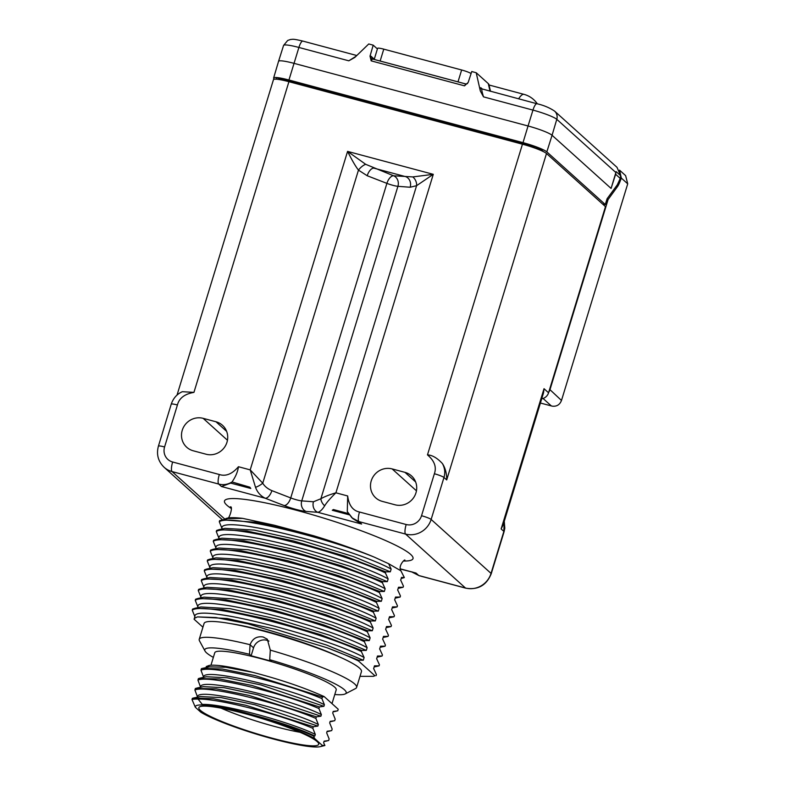 <?xml version="1.0" encoding="UTF-8"?>
<svg xmlns="http://www.w3.org/2000/svg" width="786" height="786" viewBox="0 0 786 786"><rect width="100%" height="100%" fill="white"/><g stroke="black" fill="none" stroke-linecap="round" stroke-linejoin="round"><path stroke-width="1.18" d="M412.807 176.919A8.351 6.308 -118.4 0 1 416.6 185.673L433.283 174.325L412.807 176.919L393.55 175.769L365.687 164.313L347.579 151.393L433.283 174.325L335.907 492.812L347.677 495.966L347.284 511.578L351.823 517.719L358.888 521.58L405.576 534.077L465.469 588.016L418.781 575.519L412.434 572.287M177.42 404.977A8.351 1.071 -163 0 0 171.24 404.171C173.254 398.247 176.938 394.091 182.313 391.693L193.936 392.381C184.641 393.983 179.139 398.178 177.42 404.977L164.579 446.959A12.566 12.016 -48 0 0 172.645 462.011A8.351 2.191 105 0 0 172.036 471.571L218.724 484.068C223.391 485.257 227.832 484.549 232.037 481.956L249.81 487.173L250.783 488.47L230.711 483.095L221.456 486.524L218.724 484.068A8.351 2.24 105.2 0 1 219.333 474.508C225.818 476.621 232.184 474.037 238.443 466.727C237.785 471.669 235.653 476.748 232.037 481.956M504.209 521.472L503.865 531.405L501.134 528.949L503.148 524.93L543.519 392.872L544.02 388.697L548.559 392.794L605.475 206.63L546.496 153.506A20.917 2.682 -163 0 0 522.454 144.202L288.924 81.695A20.917 2.682 -163 0 0 273.459 79.671L177.027 395.103M548.559 392.794A8.351 7.988 132 0 1 541.711 398.797M536.032 148.505L536.416 147.237L532.515 146.196A15.946 2.044 17 0 0 524.046 143.592L289.985 80.948A15.946 2.044 17 0 0 282.587 79.307L276.534 77.686L276.073 79.18M543.391 151.6L542.369 150.686A15.946 2.044 17 0 0 537.251 147.984L536.416 147.237M537.821 149.183L538.076 148.338M528.398 145.911L528.693 144.938M286.733 81.125L287.018 80.201M602.705 204.124L605.269 204.507L546.83 151.875A20.731 2.653 -163 0 0 523.004 142.649L288.943 80.005A20.731 2.653 -163 0 0 273.616 78.011A20.731 2.653 -163 0 0 274.118 78.895L274.461 79.199M283.569 45.441A20.741 2.663 17 0 1 298.896 47.455A8.351 2.191 105 0 1 302.846 41.088C291.871 38.494 293.129 39.408 290.525 39.477L287.696 40.459L283.569 45.441L278.558 61.318A20.888 2.672 17 0 1 278.558 61.318A20.888 2.672 17 0 1 293.993 63.342L528.054 125.986L523.004 142.649M546.83 151.875L552.067 135.28A20.888 2.672 -163 0 0 528.054 125.986L532.957 110.099A8.351 2.191 -75 0 1 536.907 103.732C543.539 105.216 549.434 107.672 554.572 111.101A8.351 7.988 132 0 1 556.793 119.325A20.741 2.663 -163 0 0 532.957 110.099L483.508 96.865L480.325 90.98L476.198 72.725L488.293 83.611A24.228 3.105 17 0 1 488.882 84.407L490.513 91.314M372.279 58.93L465.784 83.955L464.526 85.841L468.191 82.422L471.747 71.526L476.198 72.725M372.2 58.921A2.505 2.397 132 0 1 371.405 58.459L372.358 58.97L371.169 60.856L370.019 56.14L373.203 45.156L368.752 43.967L354.859 57.398L348.807 60.817L356.029 56.268M605.269 204.507L607.097 198.76L617.334 184.789L620.252 178.422L615.625 174.256L611.086 188.434L615.88 172.537L556.793 119.325L552.067 135.28L611.086 188.434M615.88 172.537L615.625 174.256M554.572 111.101L616.981 167.3L620.635 175.681L620.252 178.422M482.28 89.182C481.307 88.337 481.71 90.891 483.508 96.865M536.907 103.732L481.582 88.808A1.837 1.759 132 0 1 481.061 87.914C480.354 87.266 480.108 88.287 480.325 90.98M377.408 48.948L373.203 45.156M471.079 73.57A8.351 1.071 -163 0 0 461.637 69.983L383.774 49.145A8.351 1.071 -163 0 0 377.594 48.329L374.205 59.441M458.67 82.049A8.351 1.071 -163 0 0 458.002 81.862L461.637 69.983M372.358 58.97L465.705 83.955M458.002 81.862L380.139 61.023A8.351 1.071 -163 0 0 379.491 60.856M607.038 199.222L608.109 199.506L549.974 389.669L561.479 400.457C559.799 404.741 556.734 406.647 552.303 406.175L540.414 403.031M548.766 392.116A8.351 7.988 -48 0 0 549.974 389.669M621.333 178.078L627.719 183.826L625.627 175.632L619.555 170.159L621.333 178.078L619.879 181.871A11.692 3.075 -75 0 1 617.432 186.695L608.109 199.506M627.719 183.826L561.587 400.133M504.258 521.285L504.799 528.241L504.072 531.758A8.351 1.071 -163 0 0 503.865 531.405L491.034 573.387L431.141 519.448L443.972 477.466C445.367 472.72 444.856 468.102 442.449 463.602C445.387 468.201 446.802 473.644 446.703 479.922L443.972 477.466A8.351 1.022 17.2 0 0 434.373 473.742C436.751 467.12 434.452 460.832 427.476 454.878C432.251 455.094 437.242 457.992 442.449 463.602M172.645 462.011L219.333 474.508M347.677 495.966C348.856 505.251 352.796 510.605 359.497 512.02L406.185 524.517A8.351 2.191 105 0 0 405.576 534.077A20.917 20.004 -48 0 0 431.141 519.448A8.351 1.071 17 0 0 421.532 515.734L434.373 473.742M215.993 421.777A17.105 16.359 132 0 1 222.477 425.295A17.105 16.359 132 0 1 225.444 445.809A17.105 16.359 132 0 1 206.07 454.22L193.228 450.781A17.105 16.359 132 0 1 186.744 447.273A17.105 16.359 132 0 1 183.767 426.759A17.105 16.359 132 0 1 203.142 418.339L215.993 421.777L226.643 431.376M392.135 468.918L404.977 472.357A17.105 16.359 132 0 1 411.471 475.874A17.105 16.359 132 0 1 414.438 496.388A17.105 16.359 132 0 1 395.063 504.799L382.222 501.36A17.105 16.359 132 0 1 375.728 497.852A17.105 16.359 132 0 1 372.76 477.338A17.105 16.359 132 0 1 392.135 468.918L416.452 490.818M410.164 187.245L397.913 186.321A8.351 7.202 -85.7 0 0 393.55 175.769A8.351 4.097 -68.8 0 0 386.899 183.374L367.2 175.74A8.351 4.097 -68.8 0 1 373.841 168.135L405.802 176.693A8.351 7.202 -85.7 0 1 410.164 187.245L416.59 185.673L320.875 498.756C324.294 496.762 329.305 494.777 335.907 492.812C330.238 498.344 326.495 502.686 324.667 505.83C322.211 509.701 319.931 511.863 317.829 512.315L361.619 524.036L352.786 518.583L347.284 511.578M349.063 514.624L333.107 510.35L333.362 509.534L348.345 513.543M333.362 509.534L332.281 510.281L349.2 514.81M333.107 510.35L332.281 510.281M306.108 511.431L317.829 512.315A8.351 7.202 -85.7 0 1 313.457 501.763L301.745 500.879L397.913 186.321A8.351 1.071 17 0 1 386.899 183.374L290.732 497.931A8.351 1.071 17 0 0 301.745 500.879A8.351 7.202 94.3 0 0 306.108 511.431A16.712 2.142 17 0 1 284.09 505.545A8.351 4.097 -68.8 0 0 290.732 497.931L271.887 490.641A8.351 4.097 111.2 0 1 265.246 498.245L221.456 486.524M313.457 501.763L320.875 498.756A8.351 5.266 48.3 0 0 324.667 505.83M238.443 466.727L250.203 469.881L262.75 483.194A8.351 2.731 148.3 0 1 255.529 487.32C257.425 492.38 260.667 496.015 265.246 498.245L284.09 505.545M367.2 175.74L358.465 170.12C355.596 166.445 351.971 160.197 347.579 151.393L250.203 469.881L255.529 487.32M365.687 164.313A8.351 3.419 -45.4 0 0 358.465 170.12L262.75 483.194C264.607 486.338 267.662 488.823 271.887 490.641M230.711 483.095L249.565 487.988L249.81 487.173M230.465 482.879A18.353 17.547 -48 0 0 231.644 482.309M249.565 487.988L250.783 488.47M400.329 569.044L416.049 573.063L418.781 575.519A8.351 2.23 -75.3 0 0 419.046 575.666A8.351 2.23 -75.3 0 0 419.076 575.676M224.914 519.222A93.082 11.928 17 0 1 226.84 518.269A93.082 11.928 17 0 1 242.727 518.387L274.245 525.205L313.86 535.826A98.574 12.635 17 0 1 374.234 557.117C323.075 536.278 229.492 513.956 219.284 521.727L221.898 528.251C219.304 513.563 354.221 548.176 391.153 569.093L388.628 563.709L400.889 570.803L404.358 577.572L401.184 578.535M227.802 518.593L219.618 520.637L219.284 521.727M216.278 531.552L216.612 530.462L219.048 529.656L246.942 531.051L293.335 540.915L344.622 556.085L385.71 571.815L385.376 572.906C340.967 551.752 227.282 522.631 216.278 531.552L218.901 538.076C216.297 523.388 351.214 558.001 388.156 578.918L385.376 572.906M216.042 539.481L243.935 540.876L290.339 550.74L341.615 565.91L382.703 581.64L387.321 581.64L350.644 566.46L299.545 550.662L251.235 539.923L222.035 538.194L216.042 539.481L213.605 540.287L213.271 541.377L215.895 547.901C213.291 533.203 348.208 567.826 385.15 588.743L382.369 582.731C337.97 561.577 224.275 532.456 213.271 541.377M213.035 549.306L240.929 550.701L287.332 560.565L338.609 575.735L379.697 591.465L384.315 591.465L347.638 576.285L296.538 560.487L248.238 549.748L219.039 548.019L213.035 549.306L210.609 550.112L210.275 551.202L212.888 557.726C210.284 543.028 345.211 577.651 382.143 598.568L379.373 592.556C334.964 571.402 221.269 542.281 210.275 551.202M210.039 559.131L237.932 560.526L284.326 570.39L335.602 585.56L376.7 601.29L381.318 601.29L344.641 586.11L293.532 570.312L245.232 559.573L216.032 557.844L210.039 559.131L207.602 559.937L207.268 561.027L209.891 567.551C207.288 552.853 342.205 587.476 379.137 608.393L376.366 602.381C331.957 581.227 218.272 552.106 207.268 561.027M207.032 568.956L234.926 570.351L281.319 580.215L332.606 595.385L373.694 611.115L378.312 611.115L341.635 595.935L290.525 580.137L242.226 569.398L213.026 567.669L207.032 568.956L204.596 569.762L204.262 570.852L206.885 577.376C204.281 562.678 339.198 597.301 376.14 618.218L373.36 612.206C328.961 591.052 215.266 561.931 204.262 570.852M204.026 578.781L231.919 580.176L278.323 590.04L329.599 605.21L370.687 620.94L375.305 620.94L338.628 605.76L287.529 589.962L239.219 579.223L210.019 577.494L204.026 578.781L201.589 579.587L201.265 580.677L203.879 587.201C201.275 572.503 336.202 607.126 373.134 628.043L370.353 622.031C325.954 600.877 212.259 571.756 201.265 580.677M201.029 588.606L228.923 590.001L275.316 599.865L326.593 615.035L367.691 630.765L372.299 630.765L335.622 615.585L284.522 599.787L236.222 589.048L207.023 587.319L201.019 588.606L198.593 589.412L198.259 590.502L200.872 597.026C198.278 582.328 333.195 616.951 370.127 637.868L367.357 631.856C322.948 610.702 209.263 581.581 198.259 590.502M198.023 598.431L225.916 599.826L272.31 609.69L323.596 624.86L364.684 640.59L369.302 640.58L332.625 625.41L281.516 609.612L233.216 598.873L204.016 597.144L198.023 598.431L195.586 599.237L195.252 600.327L197.876 606.851C195.272 592.153 330.189 626.776 367.121 647.693L364.35 641.681C319.941 620.527 206.256 591.406 195.252 600.327M195.016 608.256L222.91 609.651L269.303 619.515L320.59 634.685L361.678 650.415L366.296 650.405L329.619 635.235L278.509 619.437L230.21 608.698L201.01 606.969L195.016 608.256L192.58 609.062L192.246 610.152L194.869 616.676C192.265 601.978 327.182 636.601 364.124 657.518L361.344 651.506C316.945 630.352 203.25 601.231 192.246 610.152M202.926 627.199L194.083 619.23L194.79 618.15L197.483 616.902L227.203 618.523L275.503 629.262L326.612 645.06L363.289 660.23L364.124 657.518M194.918 616.479L194.083 619.23M326.74 647.654L358.671 660.24L358.465 660.938A98.574 12.635 17 0 0 326.74 647.654L247.806 623.779L215.924 617.56L197.483 616.902M358.465 660.938L374.951 675.783L373.212 676.333L374.951 675.783M359.998 676.343L373.212 676.333M339.601 656.978A75.191 9.638 -163 0 0 230.347 623.573M361.678 650.415L361.344 651.506M366.296 650.405L367.121 647.693M364.684 640.59L364.35 641.681M369.302 640.58L370.127 637.868M367.691 630.765L367.357 631.856M372.299 630.765L373.134 628.043M370.687 620.94L370.353 622.031M375.305 620.94L376.14 618.218M373.694 611.115L373.36 612.206M378.312 611.115L379.137 608.393M376.7 601.29L376.366 602.381M381.318 601.29L382.143 598.568M379.697 591.465L379.373 592.556M384.315 591.465L385.15 588.743M382.703 581.64L382.369 582.731M387.321 581.64L388.156 578.918M219.048 529.656L225.042 528.369L254.242 530.098L302.541 540.837L353.651 556.635L390.328 571.815L391.153 569.093M385.71 571.815L390.328 571.815M374.234 557.117L388.628 563.709M222.055 519.831L256.806 522.356L313.86 535.826M228.048 518.544L242.727 518.387M358.671 660.24L363.289 660.23M404.358 577.572L401.518 577.415L400.683 580.137L403.464 586.14L403.13 587.23L398.512 587.24L397.677 589.962L400.457 595.965L400.123 597.055L395.505 597.065L394.68 599.787L397.451 605.79L397.117 606.88L392.509 606.89L391.674 609.612L394.454 615.615L394.12 616.705L389.502 616.715L388.667 619.437L391.448 625.44L391.114 626.53L386.496 626.54L385.671 629.262L388.441 635.265L388.107 636.355L383.489 636.365L382.664 639.077L385.435 645.09L385.101 646.18L380.493 646.19L379.658 648.902L382.438 654.915L382.104 656.005L377.486 656.015L376.651 658.727L379.432 664.74L379.098 665.83L374.48 665.84L373.655 668.552L376.425 674.565L376.091 675.655M401.518 577.415L400.654 580.284M402.059 587.515L403.13 587.23M395.181 598.185L400.123 597.055M395.505 597.065L394.641 599.934M396.046 607.165L397.117 606.88M392.509 606.89L391.634 609.759M393.049 616.99L394.12 616.705M389.502 616.715L388.638 619.584M389.915 626.845L391.114 626.53M386.496 626.54L385.631 629.409M387.036 636.64L388.107 636.355M383.489 636.365L382.625 639.234M384.03 646.465L385.101 646.18M380.493 646.19L379.628 649.059M380.964 656.31L382.104 656.005M377.486 656.015L376.622 658.884M378.027 666.115L379.098 665.83M374.48 665.84L373.615 668.709M356.608 687.445L361.452 671.598A82.284 10.542 -163 0 0 264.882 631.433A82.284 10.542 -163 0 0 204.065 623.475L199.222 639.323A82.284 10.542 17 0 1 250.076 644.717C252.532 638.586 256.904 636.002 263.182 636.994L267.328 639.244L270.305 650.13A82.284 10.542 17 0 1 356.608 687.445A82.284 10.542 17 0 1 355.547 688.546L345.241 693.91A73.933 9.471 -163 0 0 269.716 659.709L271.357 661.183L251.127 655.77L249.486 654.296A73.933 9.471 -163 0 0 205.018 651.044A73.933 9.471 -163 0 0 213.35 657.391M205.018 651.044L199.477 640.826A82.284 10.542 17 0 1 199.222 639.323M270.305 650.13L269.716 659.709M334.787 694.51A73.933 9.471 -163 0 0 345.241 693.91M210.962 665.192L214.774 652.744A63.489 8.135 17 0 1 269.726 661.114A63.489 8.135 17 0 1 334.669 687.141A63.489 8.135 17 0 1 336.202 689.872L331.997 703.627M249.486 654.296L250.076 644.717L253.544 647.841L251.127 655.77M268.95 641.101A10.857 10.375 -48 0 0 253.544 647.841M209.214 665.418L206.689 667.491L206.237 666.548L209.214 665.418C216.14 664.406 230.573 666.685 252.512 672.256C280.062 679.379 303.956 687.495 324.186 696.592L338.226 709.237L337.734 710.819L333.195 711.438L332.714 713.03L335.2 719.141L334.708 720.723L330.169 721.342L329.688 722.933L332.164 729.044L331.682 730.626L327.143 731.245L326.662 732.837L329.137 738.948L328.656 740.53L324.117 741.149L323.626 742.741L324.903 745.501L322.221 745.344A66.338 8.499 -163 0 1 320.04 746.7L324.903 745.501M195.331 707.253A66.338 8.499 -163 0 1 242.147 712.411A66.338 8.499 -163 0 1 314.675 738.555L313.526 736.03L314.832 736.01L315.324 734.429L312.838 728.317L313.319 726.726L245.93 705.288L213.35 698.754L193.553 698.007L192.374 698.332L192 699.53L195.331 707.253L200.852 712.224A66.338 8.499 -163 0 0 263.742 736.325A66.338 8.499 -163 0 0 320.04 746.7M252.512 672.256L225.72 667.245L209.351 666.842L201.452 668.621L200.97 670.203L203.653 677.394C200.833 666.253 295.585 689.695 324.402 704.718L321.926 698.607C287.47 683.653 211.748 664.789 200.97 670.203M319.381 706.919L251.982 685.48L219.412 678.947L198.426 678.524L197.944 680.106L200.626 687.298C197.797 676.157 292.549 699.599 321.376 714.621L318.9 708.51L319.381 706.919L323.92 706.3L324.402 704.718M316.355 716.822L248.956 695.384L216.386 688.85L195.4 688.428L194.908 690.01L197.6 697.202C194.771 686.06 289.523 709.503 318.35 724.525L315.864 718.414L316.355 716.822L320.894 716.203L321.376 714.621M192 699.53A73.098 9.373 -163 0 1 198.131 699.127L202.297 704.443A66.948 8.577 17 0 1 253.957 715.221C278.549 722.079 298.405 729.015 313.526 736.03M314.675 738.555L322.221 745.344M200.371 710.348A62.654 8.027 -163 0 0 265.363 736.295A62.654 8.027 -163 0 0 318.733 744.057A62.654 8.027 -163 0 0 317.171 741.611A62.654 8.027 -163 0 0 253.996 716.184A62.654 8.027 -163 0 0 198.956 707.429A62.654 8.027 -163 0 0 200.371 710.348M313.319 726.726L317.868 726.107L318.35 724.525M202.631 668.297L222.438 669.043L255.008 675.577L322.407 697.015L321.926 698.607M322.407 697.015L324.186 696.592M314.832 736.01C300.616 729.29 280.317 722.363 253.957 715.221M315.324 734.429C292.716 722.855 223.293 703.411 202.297 704.443M198.131 699.127C218.734 698.322 282.655 715.319 312.838 728.317M317.868 726.107L254.91 704.777L221.013 697.575L200.263 696.553L193.553 698.007M194.908 690.01C205.686 684.596 281.417 703.46 315.864 718.414M320.894 716.203L257.936 694.873L224.039 687.671L203.299 686.65L196.579 688.104M197.944 680.106C208.722 674.693 284.444 693.557 318.9 708.51M323.92 706.3L260.972 684.97L227.075 677.768L206.325 676.746L199.605 678.2M221.043 708.127A59.903 7.673 -163 0 0 300.036 732.277M400.29 568.838L416.049 573.063M164.579 446.959A8.351 1.071 -163 0 0 158.408 446.153C156.227 454.367 158.133 461.411 164.107 467.277A20.917 20.004 -48 0 0 172.036 471.571L224.934 519.202M361.619 524.036L358.888 521.58A8.361 2.201 105 0 1 359.497 512.02M403.454 561.037A98.574 12.635 -163 0 0 392.587 543.745A98.574 12.635 -163 0 0 297.334 510.507A98.574 12.635 -163 0 0 231.064 508.336M465.734 588.164A8.351 2.191 -75 0 1 465.469 588.016A20.917 20.004 132 0 0 491.034 573.387A8.351 1.071 -163 0 1 491.23 573.751C486.485 585.374 477.976 590.178 465.734 588.164L419.046 575.666L411.923 571.844M524.468 143.7L524.174 144.663M290.928 81.204L290.643 82.157M348.807 60.817L298.896 47.455L288.943 80.005M371.169 60.856L464.526 85.841M616.106 171.603L620.635 175.681M481.061 87.914L482.437 89.152M488.293 83.611L490.012 91.176M371.375 58.429A2.505 2.397 132 0 1 370.737 56.012L370.019 56.14M370.737 56.012L374.274 59.196M380.139 61.023L383.774 49.145M543.047 398.463L551.379 405.969M619.879 181.871L619.054 181.654M617.432 186.695L616.175 186.361M489.02 84.996L524.007 94.359A23.393 6.15 105 0 0 518.632 98.84M540.896 149.704L540.699 150.362M501.134 528.949L544.02 388.697M546.496 153.506L446.703 479.922M406.185 524.517A12.566 12.016 -48 0 0 421.532 515.734M288.924 81.695L193.936 392.381M427.476 454.878L522.454 144.202M227.459 440.239L203.142 418.339M415.637 481.956L404.977 472.357M273.616 78.011L278.558 61.328M302.846 41.088L356.795 55.521M605.328 204.615L607.332 198.298M465.793 83.955L467.532 83.621M537.329 103.84A23.393 23.393 0 0 0 524.007 94.359M504.072 531.758L491.23 573.751M222.389 519.762L164.107 467.277M171.24 404.171L158.408 446.153M230.318 506.911C233.55 505.526 228.864 521.197 226.84 518.269M197.925 606.654L197.6 607.696M200.921 596.829L200.607 597.871M203.928 587.004L203.613 588.046M206.934 577.179L206.61 578.231M209.941 567.354L209.616 568.406M212.937 557.529L212.623 558.581M215.944 547.704L215.629 548.756M218.95 537.879L218.626 538.931M221.957 528.054L221.632 529.106M400.889 570.803C397.765 565.498 405.419 558.502 404.869 560.28L404.859 560.28M398.178 588.35L402.196 587.486M397.647 590.109L398.473 587.388M392.175 608L396.193 607.136M389.168 617.825L393.187 616.961M390.18 626.786L386.172 627.65M383.165 637.475L387.184 636.611M380.159 647.3L384.177 646.436M381.171 656.261L377.152 657.125M374.156 666.95L378.164 666.086M333.067 711.87L336.32 711.173M330.041 721.774L333.293 721.076M323.979 741.581L327.241 740.884M330.287 730.97L327.005 731.678"/></g></svg>
